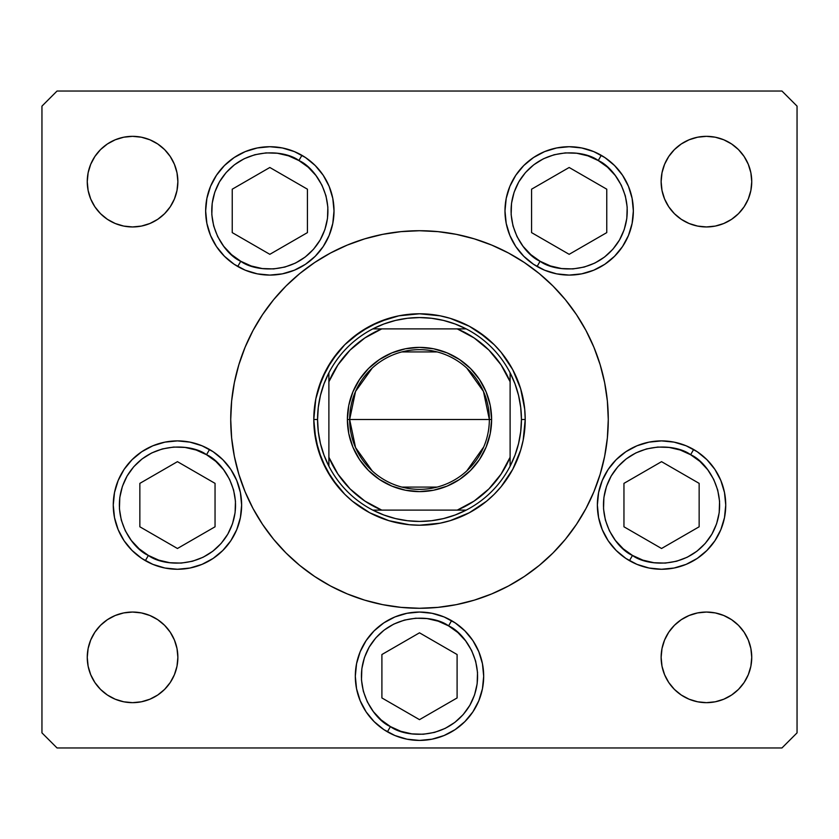 <?xml version="1.0" encoding="UTF-8"?>
<svg xmlns="http://www.w3.org/2000/svg" width="839" height="839" viewBox="0 0 839 839"><rect width="100%" height="100%" fill="white"/><g stroke="black" fill="none" stroke-linecap="round" stroke-linejoin="round"><path stroke-width="1.26" d="M253.032 330.472A188.775 188.775 0 0 0 230.725 419.5A188.775 188.775 0 0 1 419.5 230.725A188.775 188.775 0 0 1 608.275 419.5A188.775 188.775 0 0 0 585.968 330.472M576.529 314.73A188.775 188.775 0 0 0 524.27 262.471M508.528 253.032A188.775 188.775 0 0 0 330.472 253.032M314.73 262.471A188.775 188.775 0 0 0 262.471 314.73M334.016 210.904A64.184 64.184 0 0 1 269.833 275.087A64.184 64.184 0 0 1 205.649 210.904L206.887 198.382L210.537 186.342L216.472 175.246L224.453 165.524L234.175 157.533L245.271 151.607L257.311 147.958L269.833 146.72L282.355 147.958L294.395 151.607L305.49 157.533L315.223 165.524L323.204 175.246L329.129 186.342L332.789 198.382L334.016 210.904L332.789 223.426L329.129 235.465L323.204 246.561L315.223 256.283L305.49 264.275L294.395 270.2L282.355 273.85L269.833 275.087L257.311 273.85L245.271 270.2L234.175 264.275L224.453 256.283L216.472 246.561L210.537 235.465L206.887 223.426L205.649 210.904A64.184 64.184 0 0 1 269.833 146.72A64.184 64.184 0 0 1 334.016 210.904M633.351 210.904A64.184 64.184 0 0 1 569.167 275.087A64.184 64.184 0 0 1 504.984 210.904L506.211 198.382L509.871 186.342L515.796 175.246L523.777 165.524L533.51 157.533L544.605 151.607L556.645 147.958L569.167 146.72L581.689 147.958L593.729 151.607L604.825 157.533L614.547 165.524L622.528 175.246L628.463 186.342L632.113 198.382L633.351 210.904L632.113 223.426L628.463 235.465L622.528 246.561L614.547 256.283L604.825 264.275L593.729 270.2L581.689 273.85L569.167 275.087L556.645 273.85L544.605 270.2L533.51 264.275L523.777 256.283L515.796 246.561L509.871 235.465L506.211 223.426L504.984 210.904A64.184 64.184 0 0 1 569.167 146.72A64.184 64.184 0 0 1 633.351 210.904M725.735 505.078A64.184 64.184 0 0 1 661.552 569.261A64.184 64.184 0 0 1 597.368 505.078L598.606 492.556L602.255 480.516L608.181 469.421L616.162 459.699L625.894 451.707L636.99 445.782L649.029 442.132L661.552 440.894L674.074 442.132L686.113 445.782L697.209 451.707L706.931 459.699L714.922 469.421L720.848 480.516L724.497 492.556L725.735 505.078L724.497 517.6L720.848 529.64L714.922 540.736L706.931 550.457L697.209 558.449L686.113 564.374L674.074 568.024L661.552 569.261L649.029 568.024L636.99 564.374L625.894 558.449L616.162 550.457L608.181 540.736L602.255 529.64L598.606 517.6L597.368 505.078A64.184 64.184 0 0 1 661.552 440.894A64.184 64.184 0 0 1 725.735 505.078M483.684 676.234A64.184 64.184 0 0 1 419.5 740.418A64.184 64.184 0 0 1 355.317 676.234L356.554 663.712L360.204 651.672L366.129 640.577L374.121 630.855L383.843 622.863L394.938 616.938L406.978 613.288L419.5 612.051L432.022 613.288L444.062 616.938L455.158 622.863L464.879 630.855L472.871 640.577L478.796 651.672L482.446 663.712L483.684 676.234L482.446 688.756L478.796 700.796L472.871 711.891L464.879 721.613L455.158 729.605L444.062 735.53L432.022 739.18L419.5 740.418L406.978 739.18L394.938 735.53L383.843 729.605L374.121 721.613L366.129 711.891L360.204 700.796L356.554 688.756L355.317 676.234A64.184 64.184 0 0 1 419.5 612.051A64.184 64.184 0 0 1 483.684 676.234M241.632 505.078A64.184 64.184 0 0 1 177.448 569.261A64.184 64.184 0 0 1 113.265 505.078L114.503 492.556L118.152 480.516L124.078 469.421L132.069 459.699L141.791 451.707L152.887 445.782L164.926 442.132L177.448 440.894L189.971 442.132L202.01 445.782L213.106 451.707L222.838 459.699L230.819 469.421L236.745 480.516L240.394 492.556L241.632 505.078L240.394 517.6L236.745 529.64L230.819 540.736L222.838 550.457L213.106 558.449L202.01 564.374L189.971 568.024L177.448 569.261L164.926 568.024L152.887 564.374L141.791 558.449L132.069 550.457L124.078 540.736L118.152 529.64L114.503 517.6L113.265 505.078A64.184 64.184 0 0 1 177.448 440.894A64.184 64.184 0 0 1 241.632 505.078M751.744 657.356A45.306 45.306 0 0 1 706.438 702.663A45.306 45.306 0 0 1 661.132 657.356L662.002 648.516L664.582 640.021L668.767 632.187L674.399 625.317L681.268 619.685L689.102 615.501L697.597 612.921L706.438 612.051L715.279 612.921L723.774 615.501L731.608 619.685L738.477 625.317L744.109 632.187L748.294 640.021L750.874 648.516L751.744 657.356L750.874 666.197L748.294 674.692L744.109 682.526L738.477 689.396L731.608 695.028L723.774 699.212L715.279 701.792L706.438 702.663L697.597 701.792L689.102 699.212L681.268 695.028L674.399 689.396L668.767 682.526L664.582 674.692L662.002 666.197L661.132 657.356A45.306 45.306 0 0 1 706.438 612.051A45.306 45.306 0 0 1 751.744 657.356M177.868 181.643A45.306 45.306 0 0 1 132.562 226.95A45.306 45.306 0 0 1 87.256 181.643L88.126 172.803L90.706 164.308L94.891 156.474L100.523 149.604L107.392 143.972L115.226 139.788L123.721 137.208L132.562 136.338L141.403 137.208L149.898 139.788L157.732 143.972L164.601 149.604L170.233 156.474L174.418 164.308L176.998 172.803L177.868 181.643L176.998 190.484L174.418 198.979L170.233 206.814L164.601 213.683L157.732 219.315L149.898 223.499L141.403 226.079L132.562 226.95L123.721 226.079L115.226 223.499L107.392 219.315L100.523 213.683L94.891 206.814L90.706 198.979L88.126 190.484L87.256 181.643A45.306 45.306 0 0 1 132.562 136.338A45.306 45.306 0 0 1 177.868 181.643M751.744 181.643A45.306 45.306 0 0 1 706.438 226.95A45.306 45.306 0 0 1 661.132 181.643L662.002 172.803L664.582 164.308L668.767 156.474L674.399 149.604L681.268 143.972L689.102 139.788L697.597 137.208L706.438 136.338L715.279 137.208L723.774 139.788L731.608 143.972L738.477 149.604L744.109 156.474L748.294 164.308L750.874 172.803L751.744 181.643L750.874 190.484L748.294 198.979L744.109 206.814L738.477 213.683L731.608 219.315L723.774 223.499L715.279 226.079L706.438 226.95L697.597 226.079L689.102 223.499L681.268 219.315L674.399 213.683L668.767 206.814L664.582 198.979L662.002 190.484L661.132 181.643A45.306 45.306 0 0 1 706.438 136.338A45.306 45.306 0 0 1 751.744 181.643M177.868 657.356A45.306 45.306 0 0 1 132.562 702.663A45.306 45.306 0 0 1 87.256 657.356L88.126 648.516L90.706 640.021L94.891 632.187L100.523 625.317L107.392 619.685L115.226 615.501L123.721 612.921L132.562 612.051L141.403 612.921L149.898 615.501L157.732 619.685L164.601 625.317L170.233 632.187L174.418 640.021L176.998 648.516L177.868 657.356L176.998 666.197L174.418 674.692L170.233 682.526L164.601 689.396L157.732 695.028L149.898 699.212L141.403 701.792L132.562 702.663L123.721 701.792L115.226 699.212L107.392 695.028L100.523 689.396L94.891 682.526L90.706 674.692L88.126 666.197L87.256 657.356A45.306 45.306 0 0 1 132.562 612.051A45.306 45.306 0 0 1 177.868 657.356M41.95 732.866L41.95 106.134L41.95 732.866L57.052 747.969L781.948 747.969L57.052 747.969L41.95 732.866M797.05 106.134L797.05 732.866L797.05 106.134L781.948 91.032L57.052 91.032L781.948 91.032L797.05 106.134M781.948 747.969L797.05 732.866L781.948 747.969M57.052 91.032L41.95 106.134L57.052 91.032M149.898 223.499L141.403 226.079M115.226 139.788L123.721 137.208M689.102 139.788L697.597 137.208M723.774 223.499L715.279 226.079M115.226 615.501L123.721 612.921M149.898 699.212L141.403 701.792M723.774 699.212L715.279 701.792M689.102 615.501L697.597 612.921M230.819 469.421L222.838 459.699M132.069 459.699L129.877 461.995M464.879 630.855L455.158 622.863M383.843 622.863L374.121 630.855M674.074 442.132L661.552 440.894M622.528 175.246L614.547 165.524M544.605 151.607L533.51 157.533M585.968 508.528A188.775 188.775 0 0 0 608.275 419.5A188.775 188.775 0 0 1 419.5 608.275A188.775 188.775 0 0 1 230.725 419.5A188.775 188.775 0 0 0 253.032 508.528M262.471 524.27A188.775 188.775 0 0 0 314.73 576.529M330.472 585.968A188.775 188.775 0 0 0 508.528 585.968M524.27 576.529A188.775 188.775 0 0 0 576.529 524.27M230.725 419.5L231.637 438L234.354 456.332L238.853 474.297L245.093 491.738L253.011 508.486L262.544 524.375L273.577 539.257L286.015 552.985L299.743 565.423L314.625 576.456L330.514 585.989L347.262 593.907L364.703 600.147L382.668 604.646L401 607.363L419.5 608.275L438 607.363L456.332 604.646L474.297 600.147L491.738 593.907L508.486 585.989L524.375 576.456L539.257 565.423L552.985 552.985L565.423 539.257L576.456 524.375L585.989 508.486L593.907 491.738L600.147 474.297L604.646 456.332L607.363 438L608.275 419.5L607.363 401L604.646 382.668L600.147 364.703L593.907 347.262L585.989 330.514L576.456 314.625L565.423 299.743L552.985 286.015L539.257 273.577L524.375 262.544L508.486 253.011L491.738 245.093L474.297 238.853L456.332 234.354L438 231.637L419.5 230.725L401 231.637L382.668 234.354L364.703 238.853L347.262 245.093L330.514 253.011L314.625 262.544L299.743 273.577L286.015 286.015L273.577 299.743L262.544 314.625L253.011 330.514L245.093 347.262L238.853 364.703L234.354 382.668L231.637 401L230.725 419.5M313.786 419.5L315.821 398.871L321.83 379.05L331.604 360.77L344.745 344.745L360.77 331.604L379.05 321.83L398.871 315.821L419.5 313.786L440.129 315.821L450.186 318.338L469.337 326.266L478.23 331.604L494.255 344.745L501.219 352.432L512.734 369.663L517.17 379.05L520.662 388.814L524.7 409.138L525.214 419.5L523.179 440.129L520.662 450.186L512.734 469.337L501.219 486.568L494.255 494.255L486.568 501.219L469.337 512.734L450.186 520.662L440.129 523.179L419.5 525.214L409.138 524.7L388.814 520.662L379.05 517.17L369.663 512.734L352.432 501.219L344.745 494.255L331.604 478.23L321.83 459.95L315.821 440.129L313.786 419.5L317.562 419.5A101.939 101.939 0 0 1 328.888 372.799L323.99 383.884L320.435 395.473L318.285 407.397L317.562 419.5L318.285 431.603L320.435 443.527L323.99 455.116L328.888 466.201A101.939 101.939 0 0 1 317.562 419.5L313.786 419.5A105.714 105.714 0 0 1 419.5 313.786A105.714 105.714 0 0 1 525.214 419.5A105.714 105.714 0 0 0 419.5 313.786A105.714 105.714 0 0 0 313.786 419.5A105.714 105.714 0 0 0 419.5 525.214A105.714 105.714 0 0 0 525.214 419.5A105.714 105.714 0 0 1 419.5 525.214A105.714 105.714 0 0 1 313.786 419.5M507.396 360.77L512.734 369.663L520.662 388.814L512.734 369.663L501.219 352.432M478.23 331.604L469.337 326.266L450.186 318.338L469.337 326.266L486.568 337.781M440.129 315.821L429.862 314.3M360.77 331.604L369.663 326.266L388.814 318.338L369.663 326.266L352.432 337.781M331.604 360.77L326.266 369.663L318.338 388.814L326.266 369.663L337.781 352.432M315.821 398.871L314.3 409.138M314.3 429.862L318.338 450.186L321.83 459.95L326.266 469.337L337.781 486.568M360.77 507.396L369.663 512.734L388.814 520.662L369.663 512.734L352.432 501.219M398.871 523.179L409.138 524.7M478.23 507.396L469.337 512.734L450.186 520.662L469.337 512.734L486.568 501.219M494.255 494.255L501.219 486.568L512.734 469.337L520.662 450.186L512.734 469.337L507.396 478.23M523.179 440.129L525.214 419.5L521.438 419.5L525.214 419.5M372.222 470.92L355.547 447.575L349.653 419.5A69.847 69.847 0 0 0 419.5 489.347A69.847 69.847 0 0 0 489.347 419.5L491.612 419.5A72.112 72.112 0 0 1 419.5 491.612A72.112 72.112 0 0 1 347.388 419.5L489.347 419.5A69.847 69.847 0 0 1 419.5 489.347A69.847 69.847 0 0 1 349.653 419.5L355.547 391.425L372.222 368.08M483.757 446.893L466.778 470.92M437.14 487.081L401.86 487.081M328.888 376.784L328.888 381.745A98.163 98.163 0 0 1 381.745 328.888L364.881 337.939L350.083 350.083L337.939 364.881L328.888 381.745L328.888 457.255L337.939 474.119L350.083 488.917L364.881 501.061L381.745 510.112L457.255 510.112L474.119 501.061L488.917 488.917L501.061 474.119L510.112 457.255L510.112 381.745L501.061 364.881L488.917 350.083L474.119 337.939L457.255 328.888L372.799 328.888A101.939 101.939 0 0 1 466.201 328.888L455.116 323.99L443.527 320.435L431.603 318.285L419.5 317.562L407.397 318.285L395.473 320.435L383.884 323.99L372.799 328.888A101.939 101.939 0 0 0 328.888 372.799L328.888 466.201A101.939 101.939 0 0 0 372.799 510.112L383.884 515.01L395.473 518.565L407.397 520.715L419.5 521.438L431.603 520.715L443.527 518.565L455.116 515.01L466.201 510.112A101.939 101.939 0 0 1 372.799 510.112L466.201 510.112A101.939 101.939 0 0 0 510.112 466.201L515.01 455.116L518.565 443.527L520.715 431.603L521.438 419.5L520.715 407.397L518.565 395.473L515.01 383.884L510.112 372.799A101.939 101.939 0 0 1 510.112 466.201L510.112 372.799A101.939 101.939 0 0 0 466.201 328.888L372.799 328.888A101.939 101.939 0 0 0 328.888 372.799M440.129 523.179L429.862 524.7M331.604 478.23L326.266 469.337L318.338 450.186M398.871 315.821L409.138 314.3M523.179 398.871L524.7 409.138M491.612 419.5L490.228 433.564L486.127 447.093L479.457 459.562L470.49 470.49L459.562 479.457L447.093 486.127L433.564 490.228L419.5 491.612L405.436 490.228L391.907 486.127L379.438 479.457L368.51 470.49L359.543 459.562L352.873 447.093L348.772 433.564L347.388 419.5L348.772 405.436L352.873 391.907L359.543 379.438L368.51 368.51L379.438 359.543L391.907 352.873L405.436 348.772L419.5 347.388L433.564 348.772L447.093 352.873L459.562 359.543L470.49 368.51L479.457 379.438L486.127 391.907L490.228 405.436L491.612 419.5L349.653 419.5A69.847 69.847 0 0 1 419.5 349.653A69.847 69.847 0 0 1 489.347 419.5A69.847 69.847 0 0 0 419.5 349.653A69.847 69.847 0 0 0 349.653 419.5L347.388 419.5A72.112 72.112 0 0 1 419.5 347.388A72.112 72.112 0 0 1 491.612 419.5M510.112 466.201A101.939 101.939 0 0 1 466.201 510.112L457.255 510.112A98.163 98.163 0 0 0 510.112 457.255L510.112 462.216M372.799 510.112A101.939 101.939 0 0 1 328.888 466.201L328.888 457.255A98.163 98.163 0 0 0 381.745 510.112L376.784 510.112M466.201 328.888A101.939 101.939 0 0 1 510.112 372.799L510.112 381.745A98.163 98.163 0 0 0 457.255 328.888L462.216 328.888M401.86 351.919L437.14 351.919M466.778 368.08L483.453 391.425L489.347 419.5M240.762 261.254C224.862 254.773 198.654 219.493 219.482 181.832C241.684 144.958 285.344 150.024 298.904 160.553L301.925 155.32L298.904 160.553L308.175 167.192L315.957 175.508L321.977 185.188L325.993 195.854L327.85 207.097L327.483 218.497L324.892 229.592L320.183 239.975L313.545 249.235L305.228 257.028L295.548 263.047L284.882 267.064L273.64 268.92L262.24 268.553L251.144 265.963L240.762 261.254L231.501 254.616L223.709 246.299L217.689 236.619L213.672 225.953L211.816 214.711L212.194 203.311L214.774 192.215L219.482 181.832L226.121 172.572L234.438 164.78L244.118 158.76L254.783 154.743L266.036 152.887L277.426 153.254L288.522 155.844L298.904 160.553C314.803 167.034 341.022 202.314 320.183 239.975C297.981 276.849 254.322 271.784 240.762 261.254L237.741 266.487L240.762 261.254M237.741 266.487A64.184 64.184 0 0 1 234.175 264.275M216.472 246.561A64.184 64.184 0 0 1 206.887 223.426M232.235 232.613L269.833 254.322L307.431 232.613L307.431 189.195L269.833 167.485L232.235 189.195L232.235 232.613L232.235 189.195L269.833 167.485L307.431 189.195L307.431 232.613L269.833 254.322L232.235 232.613M540.096 261.254C524.197 254.773 497.978 219.493 518.817 181.832C541.019 144.958 584.678 150.024 598.238 160.553L601.259 155.32L598.238 160.553L607.499 167.192L615.291 175.508L621.311 185.188L625.328 195.854L627.184 207.097L626.806 218.497L624.226 229.592L619.518 239.975L612.879 249.235L604.562 257.028L594.882 263.047L584.217 267.064L572.964 268.92L561.574 268.553L550.478 265.963L540.096 261.254L530.825 254.616L523.043 246.299L517.023 236.619L513.007 225.953L511.15 214.711L511.517 203.311L514.108 192.215L518.817 181.832L525.455 172.572L533.772 164.78L543.452 158.76L554.118 154.743L565.36 152.887L576.76 153.254L587.856 155.844L598.238 160.553C614.138 167.034 640.346 202.314 619.518 239.975C597.316 276.849 553.656 271.784 540.096 261.254L537.075 266.487L540.096 261.254M537.075 266.487A64.184 64.184 0 0 1 515.807 246.572M515.796 246.561A64.184 64.184 0 0 1 504.984 210.904M531.569 232.613L569.167 254.322L606.765 232.613L606.765 189.195L569.167 167.485L531.569 189.195L531.569 232.613L531.569 189.195L569.167 167.485L606.765 189.195L606.765 232.613L569.167 254.322L531.569 232.613M148.377 555.428C132.478 548.947 106.27 513.667 127.098 476.007C149.3 439.133 192.96 444.198 206.52 454.728L209.54 449.494L206.52 454.728L215.78 461.366L223.573 469.683L229.592 479.363L233.609 490.028L235.465 501.271L235.098 512.671L232.508 523.767L227.799 534.149L221.16 543.41L212.844 551.202L203.164 557.222L192.498 561.239L181.255 563.095L169.856 562.728L158.76 560.137L148.377 555.428L139.117 548.79L131.324 540.473L125.305 530.793L121.288 520.128L119.432 508.885L119.799 497.485L122.389 486.389L127.098 476.007L133.737 466.746L142.053 458.954L151.733 452.934L162.399 448.917L173.642 447.061L185.041 447.428L196.137 450.019L206.52 454.728C222.419 461.209 248.638 496.489 227.799 534.149C205.597 571.023 161.937 565.958 148.377 555.428L145.357 560.662L148.377 555.428M139.851 526.787L177.448 548.496L215.046 526.787L215.046 483.369L177.448 461.66L139.851 483.369L139.851 526.787L139.851 483.369L177.448 461.66L215.046 483.369L215.046 526.787L177.448 548.496L139.851 526.787M390.429 726.584C374.53 720.103 348.321 684.823 369.15 647.163C391.352 610.289 435.011 615.354 448.571 625.884L451.592 620.65L448.571 625.884L457.832 632.522L465.624 640.839L471.644 650.519L475.661 661.184L477.517 672.427L477.15 683.827L474.559 694.923L469.85 705.305L463.212 714.566L454.895 722.358L445.215 728.378L434.55 732.395L423.307 734.251L411.907 733.884L400.811 731.293L390.429 726.584L381.168 719.946L373.376 711.629L367.356 701.949L363.339 691.284L361.483 680.041L361.85 668.641L364.441 657.545L369.15 647.163L375.788 637.902L384.105 630.11L393.785 624.09L404.45 620.073L415.693 618.217L427.093 618.584L438.189 621.175L448.571 625.884C464.47 632.365 490.679 667.645 469.85 705.305C447.648 742.179 403.989 737.114 390.429 726.584L387.408 731.818L390.429 726.584M356.554 663.712A64.184 64.184 0 0 1 451.592 620.65M381.902 697.943L419.5 719.652L457.098 697.943L457.098 654.525L419.5 632.816L381.902 654.525L381.902 697.943L381.902 654.525L419.5 632.816L457.098 654.525L457.098 697.943L419.5 719.652L381.902 697.943M724.508 492.577A64.184 64.184 0 0 1 629.46 560.662L632.48 555.428C616.581 548.947 590.362 513.667 611.201 476.007C633.403 439.133 677.063 444.198 690.623 454.728L693.643 449.494A64.184 64.184 0 0 1 714.891 469.379M714.943 469.462A64.184 64.184 0 0 1 724.497 492.535M693.643 449.494L690.623 454.728C706.522 461.209 732.73 496.489 711.902 534.149C689.7 571.023 646.04 565.958 632.48 555.428L623.22 548.79L615.427 540.473L609.408 530.793L605.391 520.128L603.535 508.885L603.902 497.485L606.492 486.389L611.201 476.007L617.84 466.746L626.156 458.954L635.836 452.934L646.502 448.917L657.745 447.061L669.144 447.428L680.24 450.019L690.623 454.728L699.883 461.366L707.676 469.683L713.695 479.363L717.712 490.028L719.568 501.271L719.201 512.671L716.611 523.767L711.902 534.149L705.263 543.41L696.947 551.202L687.267 557.222L676.601 561.239L665.358 563.095L653.959 562.728L642.863 560.137L632.48 555.428L629.46 560.662M623.954 526.787L661.552 548.496L699.149 526.787L699.149 483.369L661.552 461.66L623.954 483.369L623.954 526.787L623.954 483.369L661.552 461.66L699.149 483.369L699.149 526.787L661.552 548.496L623.954 526.787M373.24 510.112L380.445 510.112L373.24 510.112M510.112 465.76L510.112 462.404M465.76 328.888L458.555 328.888L465.76 328.888M328.888 373.24L328.888 376.596"/></g></svg>
